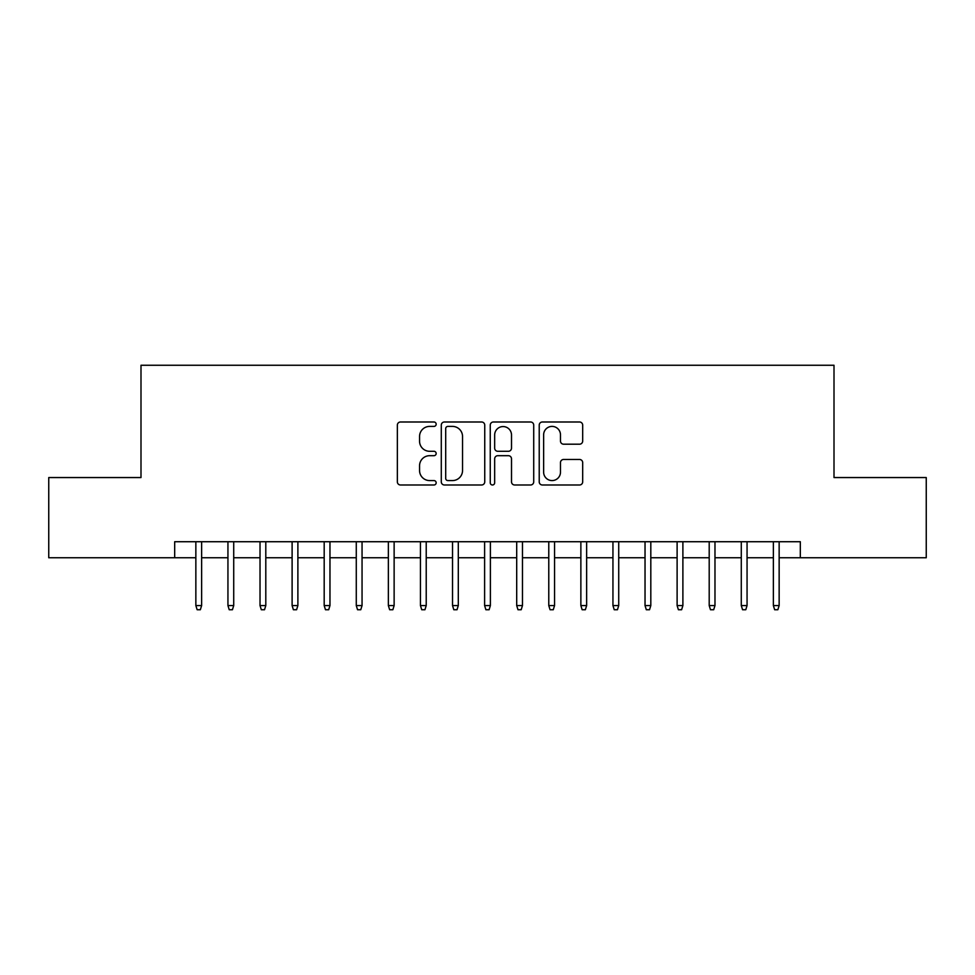 <?xml version="1.0" encoding="UTF-8"?>
<svg xmlns="http://www.w3.org/2000/svg" width="975" height="975" viewBox="0 0 975 975"><rect width="100%" height="100%" fill="white"/><g stroke="black" fill="none" stroke-linecap="round" stroke-linejoin="round"><path stroke-width="1.46" d="M436.166 424.198A2.206 2.206 0 0 0 433.96 421.992L400.506 421.992A3.144 3.144 0 0 0 397.349 425.149L397.349 481.833A3.144 3.144 0 0 0 400.506 484.989L433.96 484.989A2.206 2.206 0 0 0 436.166 482.783A2.206 2.206 0 0 0 433.96 480.577L429.634 480.577A10.079 10.079 0 0 1 419.555 470.498L419.555 465.77A10.079 10.079 0 0 1 429.634 455.691L433.96 455.691A2.206 2.206 0 0 0 436.166 453.497A2.206 2.206 0 0 0 433.96 451.291L429.634 451.291A10.079 10.079 0 0 1 419.555 441.212L419.555 436.483A10.079 10.079 0 0 1 429.634 426.404L433.96 426.404A2.206 2.206 0 0 0 436.166 424.198M579.54 444.198A3.144 3.144 0 0 0 582.684 441.053L582.684 425.149A3.144 3.144 0 0 0 579.54 421.992L542.38 421.992A3.144 3.144 0 0 0 539.224 425.149L539.224 481.833A3.144 3.144 0 0 0 542.38 484.989L579.54 484.989A3.144 3.144 0 0 0 582.684 481.833L582.684 462.625A3.144 3.144 0 0 0 579.54 459.469L563.635 459.469A3.144 3.144 0 0 0 560.479 462.625L560.479 472.156A8.422 8.422 0 0 1 552.057 480.577A8.422 8.422 0 0 1 543.636 472.156L543.636 434.826A8.422 8.422 0 0 1 552.057 426.404A8.422 8.422 0 0 1 560.479 434.826L560.479 441.053A3.144 3.144 0 0 0 563.635 444.198L579.54 444.198M174.683 557.761L48.75 557.761L48.75 477.555L140.997 477.555L140.997 365.259L834.003 365.259L834.003 477.555L926.25 477.555L926.25 557.761L800.317 557.761L800.317 541.722L174.683 541.722L174.683 557.761L195.853 557.761M484.746 425.149A3.144 3.144 0 0 0 481.589 421.992L444.429 421.992A3.144 3.144 0 0 0 441.285 425.149L441.285 481.833A3.144 3.144 0 0 0 444.429 484.989L481.589 484.989A3.144 3.144 0 0 0 484.746 481.833L484.746 425.149M493.411 421.992L530.571 421.992A3.144 3.144 0 0 1 533.715 425.149L533.715 481.833A3.144 3.144 0 0 1 530.571 484.989L514.666 484.989A3.144 3.144 0 0 1 511.509 481.833L511.509 458.847A3.144 3.144 0 0 0 508.365 455.691L497.811 455.691A3.144 3.144 0 0 0 494.666 458.847L494.666 482.783A2.206 2.206 0 0 1 492.46 484.989A2.206 2.206 0 0 1 490.254 482.783L490.254 425.149A3.144 3.144 0 0 1 493.411 421.992M201.63 557.761L227.943 557.761M233.72 557.761L260.02 557.761M265.797 557.761L292.11 557.761M297.887 557.761L324.188 557.761M329.964 557.761L356.277 557.761M362.054 557.761L388.355 557.761M394.132 557.761L420.444 557.761M426.221 557.761L452.534 557.761M458.299 557.761L484.612 557.761M490.388 557.761L516.701 557.761M522.466 557.761L548.779 557.761M554.556 557.761L580.868 557.761M586.645 557.761L612.946 557.761M618.723 557.761L645.036 557.761M650.812 557.761L677.113 557.761M682.89 557.761L709.203 557.761M714.98 557.761L741.28 557.761M747.057 557.761L773.37 557.761M779.147 557.761L800.317 557.761M447.903 426.404A2.206 2.206 0 0 0 445.697 428.61L445.697 478.372A2.206 2.206 0 0 0 447.903 480.577L452.461 480.577A10.079 10.079 0 0 0 462.54 470.498L462.54 436.483A10.079 10.079 0 0 0 452.461 426.404L447.903 426.404M511.509 434.984A8.422 8.422 0 0 0 503.088 426.562A8.422 8.422 0 0 0 494.666 434.984L494.666 448.134A3.144 3.144 0 0 0 497.811 451.291L508.365 451.291A3.144 3.144 0 0 0 511.509 448.134L511.509 434.984M195.853 605.572L197.145 609.741L200.35 609.741L201.63 605.572L195.853 605.572L195.853 541.722M201.63 605.572L201.63 541.722M227.943 605.572L229.223 609.741L232.428 609.741L233.72 605.572L227.943 605.572L227.943 541.722M233.72 605.572L233.72 541.722M260.02 605.572L261.312 609.741L264.517 609.741L265.797 605.572L260.02 605.572L260.02 541.722M265.797 605.572L265.797 541.722M292.11 605.572L293.39 609.741L296.595 609.741L297.887 605.572L292.11 605.572L292.11 541.722M297.887 605.572L297.887 541.722M324.188 605.572L325.479 609.741L328.685 609.741L329.964 605.572L324.188 605.572L324.188 541.722M329.964 605.572L329.964 541.722M356.277 605.572L357.557 609.741L360.762 609.741L362.054 605.572L356.277 605.572L356.277 541.722M362.054 605.572L362.054 541.722M388.355 605.572L389.647 609.741L392.852 609.741L394.132 605.572L388.355 605.572L388.355 541.722M394.132 605.572L394.132 541.722M420.444 605.572L421.724 609.741L424.942 609.741L426.221 605.572L420.444 605.572L420.444 541.722M426.221 605.572L426.221 541.722M452.534 605.572L453.814 609.741L457.019 609.741L458.299 605.572L452.534 605.572L452.534 541.722M458.299 605.572L458.299 541.722M484.612 605.572L485.891 609.741L489.109 609.741L490.388 605.572L484.612 605.572L484.612 541.722M490.388 605.572L490.388 541.722M516.701 605.572L517.981 609.741L521.186 609.741L522.466 605.572L516.701 605.572L516.701 541.722M522.466 605.572L522.466 541.722M548.779 605.572L550.058 609.741L553.276 609.741L554.556 605.572L548.779 605.572L548.779 541.722M554.556 605.572L554.556 541.722M580.868 605.572L582.148 609.741L585.353 609.741L586.645 605.572L580.868 605.572L580.868 541.722M586.645 605.572L586.645 541.722M612.946 605.572L614.238 609.741L617.443 609.741L618.723 605.572L612.946 605.572L612.946 541.722M618.723 605.572L618.723 541.722M645.036 605.572L646.315 609.741L649.521 609.741L650.812 605.572L645.036 605.572L645.036 541.722M650.812 605.572L650.812 541.722M677.113 605.572L678.405 609.741L681.61 609.741L682.89 605.572L677.113 605.572L677.113 541.722M682.89 605.572L682.89 541.722M709.203 605.572L710.483 609.741L713.688 609.741L714.98 605.572L709.203 605.572L709.203 541.722M714.98 605.572L714.98 541.722M741.28 605.572L742.572 609.741L745.777 609.741L747.057 605.572L741.28 605.572L741.28 541.722M747.057 605.572L747.057 541.722M773.37 605.572L774.65 609.741L777.855 609.741L779.147 605.572L773.37 605.572L773.37 541.722M779.147 605.572L779.147 541.722"/></g></svg>
